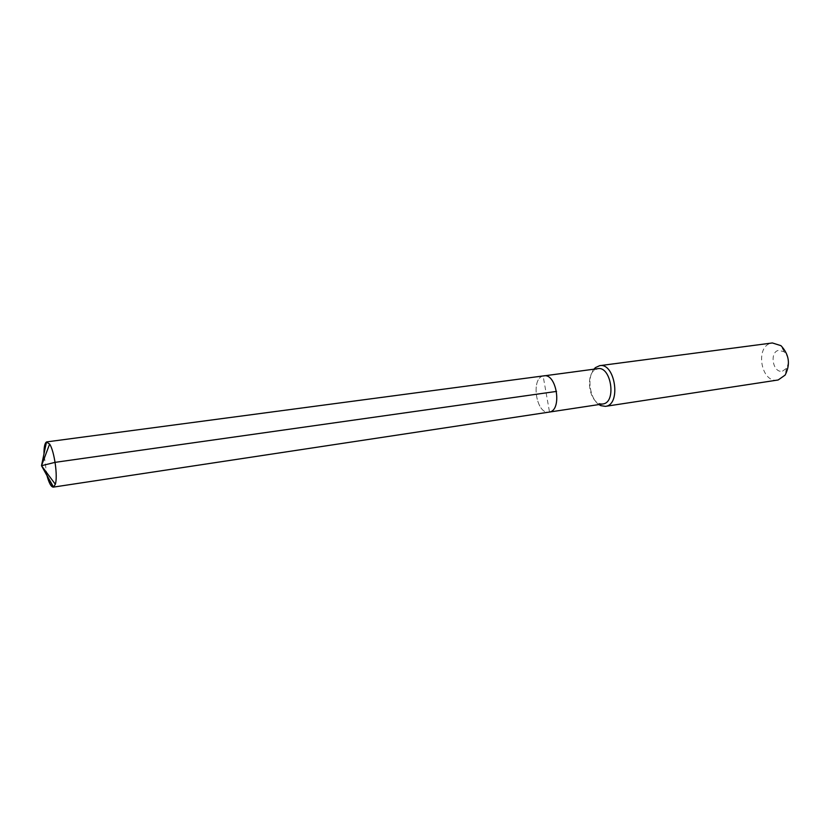 <?xml version="1.0" encoding="UTF-8"?>
<svg xmlns="http://www.w3.org/2000/svg" width="830" height="830" viewBox="0 0 830 830"><rect width="100%" height="100%" fill="white"/><g stroke="black" fill="none" stroke-linecap="round" stroke-linejoin="round"><path stroke-width="0.62" stroke-dasharray="4.15 3.11" d="M543.92 375.834L543.121 375.99C530.453 378.636 536.408 414.865 549.076 412.126C536.408 414.865 530.453 378.636 543.121 375.99L549.522 412.043M602.86 403.992L598.866 403.38C589.207 399.749 585.907 376.54 594.176 370.356L597.849 368.665M598.949 404.584C589.798 398.711 586.769 377.38 593.927 369.184M777.617 380.078C761.079 383.45 754.719 346.39 771.267 343.163L772.346 342.956M782.524 371.124L786.466 368.344C789.548 362.264 788.77 356.744 784.111 351.775L778.623 350.333C768.985 352.138 773.021 373.697 782.524 371.124M46.854 475.217L43.98 453.937M46.49 441.996L543.121 375.99M598.866 403.38L599.789 404.449M594.176 370.356L594.768 369.08M784.111 351.775L780.947 345.654M786.466 368.344L785.128 375.098"/><path stroke-width="1.25" d="M543.121 375.99L597.849 368.665C611.025 365.916 616.628 401.896 603.327 403.899L549.522 412.043C562.356 410.103 556.629 373.116 543.92 375.834C556.629 373.116 562.356 410.103 549.522 412.043L53.317 487.127C51.149 487.034 48.991 483.07 46.854 475.217M599.706 365.657L772.346 342.956L780.947 345.654C789.216 354.493 790.606 364.308 785.128 375.098L778.156 379.984L605.993 406.275C621.369 404.013 614.937 362.482 599.706 365.657L595.432 367.628L593.927 369.184M605.495 406.368L600.837 405.663L598.949 404.584M53.317 487.127L41.5 465.713L53.535 487.065L55.34 484.253C57.965 476.358 54.344 450.918 49.624 444.06L46.49 441.996C44.789 443.106 43.959 447.09 43.98 453.937M556.546 391.407L55.081 462.352L41.5 465.713L46.49 441.996M599.789 404.449L600.837 405.663M594.768 369.08L595.432 367.628M49.624 444.06L41.5 465.713L55.34 484.253M543.92 375.834L46.885 441.871"/></g></svg>
